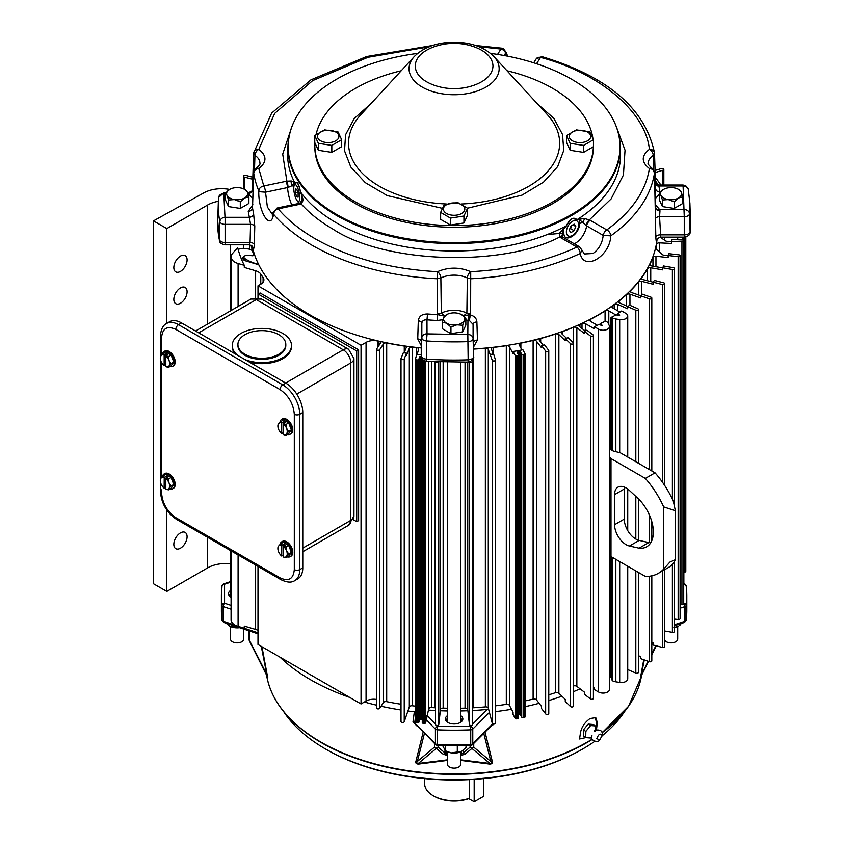 <?xml version="1.0" encoding="UTF-8"?>
<svg xmlns="http://www.w3.org/2000/svg" width="844" height="844" viewBox="0 0 844 844"><rect width="100%" height="100%" fill="white"/><g stroke="black" fill="none" stroke-linecap="round" stroke-linejoin="round"><path stroke-width="1.27" d="M626.09 544.654A16.289 9.4 -120 0 0 629.455 546.015L639.077 548.178A32.146 18.557 -120 0 0 646.704 546.764A32.146 18.557 -120 0 0 639.077 499.448L629.455 490.491A16.289 9.4 -120 0 0 617.945 487.157A16.289 9.4 -120 0 0 614.569 494.616L614.569 524.704A16.289 9.4 -120 0 0 626.09 544.654M624.402 487.136A16.289 9.4 -120 0 0 624.275 489.014L624.275 519.113A16.289 9.4 -120 0 0 635.785 539.052A16.289 9.4 -120 0 0 639.151 540.413L648.783 542.576A32.146 18.557 -120 0 0 650.808 542.671M658.394 573.308L668.089 567.717A66.423 38.349 -120 0 0 673.364 563.497L675.369 559.688L669.883 562.104L663.669 569.099A66.423 38.349 60 0 1 658.394 573.308A66.423 38.349 60 0 1 645.344 576.41L610.993 556.576A2.574 1.488 180 0 1 610.444 556.112L609.484 554.814M610.993 556.576L610.993 458.598L645.344 478.432A66.423 38.349 60 0 1 663.669 506.906L663.669 569.099M609.484 448.966A2.722 1.572 0 0 0 609.737 449.135L611.837 450.348A8.145 4.705 0 0 0 614.421 451.35L619.876 452.69A2.574 1.488 180 0 1 620.688 453.006L655.039 472.83A66.423 38.349 -120 0 1 673.364 501.315L675.369 510.726L663.669 506.906M655.039 472.83L645.344 478.432M610.782 446.539A2.722 1.572 0 0 0 609.484 447.077M609.484 442.404L610.782 443.153M610.993 458.598A2.574 1.488 180 0 1 610.444 458.134L609.484 456.836M639.077 548.178L648.783 542.576M566.377 231.9A8.683 5.011 -60 0 1 570.101 223.238A8.683 5.011 -60 0 1 576.747 220.79A8.683 5.011 -60 0 1 578.646 224.81A8.683 5.011 -60 0 1 574.796 233.619A8.683 5.011 -60 0 1 568.075 235.814A8.683 5.011 -60 0 1 566.377 231.9M570.871 226.023L569.225 230.254L570.871 232.585L574.152 230.686L575.787 226.466L574.152 224.135L570.871 226.023M575.787 226.466L572.949 224.82M574.152 230.686L570.512 228.587L571.694 225.548M569.689 229.072L570.512 228.587M237.502 355.24A29.624 17.102 180 0 1 232.248 345.523A29.624 17.102 180 0 1 250.531 329.719A29.624 17.102 180 0 1 282.814 333.422A29.624 17.102 180 0 1 291.496 345.523A29.624 17.102 180 0 1 275.629 360.662A29.624 17.102 180 0 1 245.024 359.586M249.297 362.055A29.624 17.102 0 0 0 291.496 346.567L291.496 345.523M278.805 334.688A23.948 13.82 180 0 1 285.81 344.468A23.948 13.82 180 0 1 271.029 357.244A23.948 13.82 180 0 1 244.939 354.248A23.948 13.82 180 0 1 237.924 344.468A23.948 13.82 180 0 1 252.704 331.692A23.948 13.82 180 0 1 278.805 334.688M285.81 344.468L285.81 345.523A23.948 13.82 180 0 1 271.029 358.289A23.948 13.82 180 0 1 244.939 355.292A23.948 13.82 180 0 1 237.924 345.523L237.924 344.468M232.248 345.523L232.248 346.567A29.624 17.102 0 0 0 235.043 353.826M679.81 623.969L679.81 625.372L681.403 623.283M673.828 627.651L678.639 626.048A10.719 6.182 0 0 1 674.493 627.535M251.143 245.319A204.248 117.928 -0 0 0 253.706 254.877A1.287 0.738 180 0 1 253.727 255.015A1.287 0.738 180 0 1 253.348 255.542A1.287 0.738 180 0 1 252.198 255.743L248.041 255.299A3.429 1.983 -0 0 0 243.969 257.241A3.429 1.983 -0 0 0 244.781 258.517A36.429 21.026 -0 0 0 256.059 263.676L258.623 264.425M180.458 256.091A9.379 5.412 -60 0 1 185.142 255.626A9.379 5.412 -60 0 1 186.577 263.138A9.379 5.412 -60 0 1 180.458 271.399A9.379 5.412 -60 0 1 175.774 271.863A9.379 5.412 -60 0 1 174.328 264.351A9.379 5.412 -60 0 1 180.458 256.091M180.458 532.88A9.379 5.412 -60 0 1 185.142 532.416A9.379 5.412 -60 0 1 186.577 539.928A9.379 5.412 -60 0 1 180.458 548.189A9.379 5.412 -60 0 1 175.774 548.653A9.379 5.412 -60 0 1 174.328 541.141A9.379 5.412 -60 0 1 180.458 532.88M180.458 287.931A9.379 5.412 -60 0 1 185.142 287.466A9.379 5.412 -60 0 1 186.577 294.978A9.379 5.412 -60 0 1 180.458 303.239A9.379 5.412 -60 0 1 175.774 303.703A9.379 5.412 -60 0 1 174.328 296.191A9.379 5.412 -60 0 1 180.458 287.931M230.496 563.729A25.9 14.949 -0 0 0 207.645 567.875L207.645 537.343M207.645 324.043L207.645 205.008A25.9 14.949 180 0 1 218.385 201.283M252.82 179.266L244.454 177.113A1.625 0.939 180 0 1 243.483 176.259A1.625 0.939 180 0 1 245.773 175.404L252.883 177.229M207.645 205.008L166.817 228.576L153.481 220.885L203.52 193.044A25.71 14.844 180 0 1 228.355 189.204L229.652 189.404M166.817 510.061L166.817 591.444L207.645 567.875M166.817 228.576L166.817 323.347M166.817 591.444L153.481 583.753L153.481 220.885M293.775 188.349A8.683 2.426 78.1 0 1 294.978 184.562A8.683 2.426 78.1 0 1 298.08 188.856A8.683 2.426 78.1 0 1 299.715 197.77A8.683 2.426 78.1 0 1 298.554 201.547A8.683 2.426 78.1 0 1 295.432 197.338A8.683 2.426 78.1 0 1 293.775 188.349M295.358 192.685L296.708 196.8L298.101 197.169L298.132 193.434L296.772 189.32L295.389 188.95L295.358 192.685L297.721 192.189M296.708 196.8L298.111 196.504M461.679 751.308A10.719 6.182 0 0 1 451.329 752.911A10.719 6.182 0 0 1 446.529 751.308L451.329 752.911L461.679 751.308L466.046 747.436L466.046 745.748M442.731 745.758L445.347 750.632L445.347 745.822M457.3 746.096L457.3 752.489M656.737 184.794A218.564 126.189 0 0 0 655.503 183.074M683.862 572.232L684.41 572.19A1.625 0.939 -0 0 0 685.803 571.261L685.803 236.953M655.092 170.446L661.464 168.536A1.625 0.939 180 0 1 663.838 169.37A1.625 0.939 180 0 1 662.962 170.203L655.166 172.545M655.44 180.869A218.564 126.189 180 0 1 658.331 185.026M655.324 177.388A213.68 123.372 180 0 1 660.841 185.026M162.47 354.026A8.545 4.937 60 0 1 164.116 351.484L164.865 351.051A8.545 4.937 60 0 1 171.459 353.341A8.545 4.937 60 0 1 175.193 361.949A8.545 4.937 60 0 1 173.421 365.863L172.661 366.296A8.545 4.937 60 0 1 169.908 366.528M164.116 351.484A8.545 4.937 60 0 1 170.699 353.784A8.545 4.937 60 0 1 174.434 362.382A8.545 4.937 60 0 1 172.661 366.296M165.814 364.819L164.147 365.695A6.615 3.819 60 0 1 160.93 361.221A6.615 3.819 60 0 1 160.307 358.162L160.93 355.83L165.688 351.937L171.089 355.05L173.78 362.013L171.089 365.853L168.399 367.404L165.814 366.655L165.814 356.031A6.615 3.819 60 0 1 169.022 360.504L171.1 363.564L173.78 362.013M162.998 353.488L164.221 354.944L166.215 353.784L167.882 354.744L165.888 355.904L168.399 356.601L171.089 355.05M168.399 356.601L169.022 360.504A6.615 3.819 60 0 1 169.022 365.895L168.399 367.404M171.1 363.564L169.022 365.895A6.615 3.819 60 0 1 165.814 366.655M160.307 358.162A6.615 3.819 60 0 1 160.93 355.83A6.615 3.819 60 0 1 164.147 355.071L164.221 354.944M166.215 353.784L166.215 355.704M164.147 365.695L164.147 355.071M258.232 297.805L258.232 294.071L260.121 292.984L358.616 349.838L358.616 520.6L356.717 521.697L353.288 519.714M358.616 349.838L356.717 350.935L356.717 521.697M258.232 294.071L356.717 350.935M587.561 132.044A10.719 6.182 180 0 1 587.561 140.79A10.719 6.182 180 0 1 572.411 140.79A10.719 6.182 180 0 1 572.411 132.044A10.719 6.182 180 0 1 587.561 132.044M583.594 145.411L570.143 143.332L566.535 135.557L576.389 129.87L589.84 131.959L593.448 139.724L583.594 145.411L583.594 152.374L570.143 150.295L566.535 142.52L566.535 135.557M593.448 139.724L593.448 146.687L583.594 152.374M570.143 150.295L570.143 143.332M591.781 736.907L590.431 737.994L585.747 737.603L585.841 731.368L590.621 725.524L595.305 725.914L595.632 730.44M596.792 738.637L599.746 739.935L602.131 735.557C600.411 732.951 598.628 733.974 596.792 738.637M595.305 725.914L592.868 724.458L588.194 724.068L583.415 729.923L583.32 736.147L585.747 737.603M585.841 731.368L583.415 729.923M588.194 724.068L590.621 725.524M447.457 751.793L447.457 764.295A6.646 3.84 0 0 0 449.398 767.006A6.646 3.84 0 0 0 456.646 767.84A6.646 3.84 0 0 0 460.74 764.295L460.74 751.793M462.712 331.861L465.856 325.077L465.856 318.462L464.284 320.53L462.712 325.257L462.712 331.861L450.949 333.686L442.34 328.717L442.34 322.102L443.912 317.376L446.645 314.643A10.539 6.087 180 0 1 451.371 313.071A10.539 6.087 180 0 1 461.552 314.643L465.856 318.462M462.712 325.257L456.826 324.834L450.949 327.071L450.949 333.686M450.949 327.071L446.645 323.252L442.34 322.102M461.552 314.643A10.539 6.087 180 0 1 464.284 320.53A10.539 6.087 180 0 1 456.826 324.834A10.539 6.087 180 0 1 446.645 323.252A10.539 6.087 180 0 1 443.912 317.376A10.539 6.087 180 0 1 446.645 314.643M424.637 778.601L424.637 783.749A29.456 17.007 0 0 0 433.267 795.776A29.456 17.007 0 0 0 469.644 798.202L469.644 779.613M433.267 795.776L434.175 796.303A28.168 16.268 -0 0 0 468.705 798.709L469.644 798.202M280.05 544.38A8.545 4.937 60 0 1 281.696 541.848L282.445 541.405A8.545 4.937 60 0 1 289.038 543.694A8.545 4.937 60 0 1 292.773 552.303A8.545 4.937 60 0 1 291.001 556.217L290.241 556.65A8.545 4.937 60 0 1 287.488 556.882M281.696 541.848A8.545 4.937 60 0 1 288.279 544.137A8.545 4.937 60 0 1 292.013 552.736A8.545 4.937 60 0 1 290.241 556.65M288.669 545.414L283.267 542.291L280.577 543.842L281.801 545.298L283.795 544.137L285.462 545.097L283.468 546.258L285.979 546.965L288.669 545.414L291.359 552.366L288.669 556.207L285.979 557.757L283.394 557.008L283.394 546.384A6.615 3.819 60 0 1 286.601 550.858L288.68 553.917L291.359 552.366M277.887 548.21L278.509 546.184L280.577 543.842M285.979 546.965L286.601 550.858A6.615 3.819 60 0 1 286.601 556.249L285.979 557.757M288.68 553.917L286.601 556.249A6.615 3.819 60 0 1 283.394 557.008M283.394 555.173L281.727 556.048L281.801 545.298M281.727 556.048A6.615 3.819 60 0 1 278.509 551.575A6.615 3.819 60 0 1 277.887 548.516A6.615 3.819 60 0 1 278.509 546.184A6.615 3.819 60 0 1 281.727 545.424M283.795 544.137L283.795 546.068M490.586 53.404A165.899 95.783 180 0 1 571.409 79.114A165.899 95.783 180 0 1 610.117 114.278A165.899 95.783 180 0 1 543.082 227.68A165.899 95.783 180 0 1 336.788 214.566A165.899 95.783 180 0 1 298.08 114.278A165.899 95.783 180 0 1 417.622 53.404M421.251 345.639L417.738 338.919L418.297 320.804C418.93 316.257 422.011 313.989 427.528 313.989A202.265 116.778 0 0 0 437.487 314.612L437.477 271.694C390.16 269.057 349.511 258.137 315.508 238.957C300.211 230.106 287.772 220.073 278.203 208.858A5.138 1.435 78.1 0 0 277.138 208.025L299.842 203.235A5.138 1.857 74.1 0 1 301.245 203.974L303.291 200.007L300.58 192.042A166.458 96.11 0 0 0 336.397 222.848A166.458 96.11 0 0 0 566.05 226.023L571.673 218.469L577.296 219.524A166.458 96.11 0 0 0 620.509 152.521L620.203 145.305A166.152 95.931 0 0 1 571.588 215.505A166.152 95.931 0 0 1 336.608 215.505A166.152 95.931 0 0 1 287.994 145.305L287.688 152.521A166.458 96.11 0 0 0 295.136 183.412C296.94 180.542 298.755 183.422 300.58 192.042L301.698 195.397A5.138 2.796 -22.7 0 1 301.93 194.711M504.395 55.567L505.957 52.128L503.509 48.815A5.138 2.965 120 0 0 500.935 49.068L497.58 54.406M252.219 246.205A203.351 117.4 0 0 0 310.307 315.097A203.351 117.4 0 0 0 421.251 347.939M473.663 348.941A203.351 117.4 0 0 0 657.065 239.327M536.562 63.722L540.55 57.392C599.588 72.974 645.692 111.925 649.395 149.346A5.138 4.188 -8.4 0 1 654.48 152.796A5.138 4.188 -8.4 0 1 654.511 153.186L655.672 188.107A5.138 2.933 178.1 0 0 655.661 187.927L655.672 188.107A5.138 2.933 178.1 0 1 655.092 189.531M656.938 239.622A203.33 117.39 180 0 0 656.948 239.58A4.283 3.492 -173.1 0 0 656.938 239.622C656.453 242.439 656.083 241.574 655.83 237.048L654.511 172.883A5.138 4.188 -171.6 0 0 649.395 168.536C645.734 191.43 631.534 211.886 606.794 229.895L589.386 219.894L584.481 218.522L577.296 219.524A5.138 4.146 -44.9 0 1 577.127 219.778L579.638 219.746A5.138 3.756 -100.7 0 0 579.807 218.691M562.705 237.111L562.368 234.337A5.138 1.551 -172.6 0 0 559.699 232.828L566.05 226.023A5.138 0.644 24.9 0 0 566.229 226.065L563.718 228.935L563.803 232.659C563.613 244.211 579.744 234.896 579.554 223.565L579.638 219.746L586.232 225.622L603.217 235.402L610.792 235.845C609.948 256.618 583.848 271.726 580.208 253.506L582.012 250.225L579.554 246.849L562.98 237.28A5.138 2.965 120 0 0 560.416 237.533L576.979 247.102C545.794 261.387 510.367 269.584 470.72 271.694C459.642 266.978 448.554 266.978 437.477 271.694A5.138 2.764 63.2 0 1 440.863 278.014A20.098 11.605 180 0 1 467.333 278.014L466.88 313.156L463.409 315.972M579.554 246.849A5.138 2.965 -60 0 0 576.979 247.102A5.138 2.637 -114.9 0 1 580.208 253.506A201.136 116.124 0 0 1 471.152 278.742L467.333 278.014A5.138 2.764 -63.2 0 1 470.72 271.694L470.625 315.034C474.497 316.141 476.586 318.431 476.892 321.902L477.451 340.037L473.663 346.81M652.222 168.452C648.719 165.181 647.411 163.441 648.287 163.251A20.098 11.605 180 0 1 653.256 155.391A5.138 3.154 -123.4 0 0 649.395 149.346C641.218 155.75 641.218 162.143 649.395 168.536A5.138 3.154 -56.6 0 1 652.222 168.452L654.511 172.883A201.136 116.124 0 0 1 610.792 235.845A5.138 3.27 54.3 0 0 606.794 229.895A5.138 2.965 -60 0 0 603.217 235.402C602.257 243.357 598.86 249.381 593.015 253.495L584.322 253.981M252.514 246.395L252.641 246.849C252.514 246.079 251.364 245.404 249.191 244.823L250.088 242.534A4.283 2.384 -178.5 0 1 254.297 244.56C254.023 249.096 253.453 249.951 252.588 247.134A203.33 117.39 180 0 1 252.44 246.49M655.556 207.033L655.704 208.183A4.283 2.511 -175.1 0 0 659.976 210.81L659.575 216.686L660.715 237.143C658.014 238.082 656.727 238.979 656.864 239.823L656.959 239.19M559.699 232.828L559.667 237.048C501.136 267.537 384.379 263.391 332.758 228.998C319.981 221.613 309.484 213.268 301.245 203.974L278.203 208.858A5.138 3.766 139.6 0 0 273.583 214.26C270.66 231.615 258.032 211.622 258.791 190.786L260.174 191.778L265.512 192.179L288.068 187.452L292.108 185.659L293.997 183.18L294.028 185.902M293.986 182.114L295.136 183.412A5.138 4.726 30.8 0 0 295.21 183.697L293.997 183.18A5.138 4.684 128.1 0 1 293.986 182.114L291.307 180.996L286.876 181.175L282.708 154.083L291.929 126.547M616.268 126.558L625.035 150.211L623.431 174.993L611.098 198.941L589.386 219.894A5.138 2.627 -65.2 0 0 586.232 225.622M301.445 201.526L301.698 195.397L301.73 200.65A5.138 1.456 13.5 0 1 303.291 200.007M291.307 180.996A5.138 3.65 70.8 0 0 292.108 185.659A5.138 2.87 179.4 0 1 293.86 186.788M291.824 204.944A16.289 4.547 78.1 0 1 287.54 187.547A5.138 1.435 -101.9 0 0 285.81 181.365L286.876 181.175A5.138 0.992 82 0 1 288.068 187.452M579.554 223.565A5.138 2.891 1.3 0 1 582.349 222.805A5.138 2.289 -62.2 0 0 584.481 218.522M563.381 228.175A5.138 1.867 46 0 1 563.718 228.935L562.368 234.337A5.138 3.049 178.7 0 1 563.803 232.659M560.416 237.533L559.667 237.048A5.138 3.281 -54.2 0 1 562.674 237.08L562.674 237.08A5.138 3.281 -54.2 0 1 562.821 237.196M272.538 214.64L267.369 206.991L265.512 192.179A5.138 1.435 78.1 0 0 263.782 185.986L258.813 168.536C266.978 162.143 266.978 155.75 258.813 149.346L274.669 113.423L312.67 80.602L368.1 57.265L430.303 46.62M277.138 208.025L273.108 212.319L273.583 214.26A201.136 116.124 0 0 0 311.869 245.15A201.136 116.124 0 0 0 437.044 278.742L440.863 278.014L441.317 313.156L444.756 315.972M254.487 169.95L254.941 155.391A20.098 11.605 180 0 1 259.91 163.251C260.796 163.441 259.477 165.181 255.975 168.452A5.138 3.154 56.6 0 1 258.813 168.536A5.138 4.188 171.6 0 0 253.685 172.883L252.514 207.814A202.265 116.778 0 0 0 253.59 213.564L254.782 226.392L254.297 244.56M252.862 198.614L248.495 193.645A4.283 3.397 156.9 0 0 252.641 189.868L252.546 187.927A5.138 2.933 1.9 0 0 252.525 188.107L252.525 188.107A5.138 2.933 1.9 0 0 253.105 189.531M478.928 46.694L500.935 49.068A5.138 3.946 -147.8 0 1 505.693 53.51L506.558 55.968M654.511 153.186L653.256 155.391L653.71 169.95M252.535 207.276L252.514 207.814A4.283 3.492 171.9 0 1 248.242 211.422L252.862 204.649M252.641 189.868L253.052 191.039M252.483 189.225A4.283 4.104 13.7 0 1 252.388 189.816L252.388 189.816A4.283 4.104 13.7 0 1 248.231 192.907L247.577 192.696M253.59 213.564A4.283 3.471 167.1 0 1 249.339 217.298L250.562 224.356L225.116 224.356L225.116 242.534L250.088 242.534L250.562 224.356A4.283 2.384 -178.5 0 1 254.782 226.392M443.047 319.686L437.139 320.488L437.487 314.612L444.609 316.162M463.62 316.162L468.969 314.759L470.625 315.034A4.283 1.034 103.2 0 0 469.602 320.72L467.945 320.34A4.283 0.833 98.1 0 0 468.969 314.759M437.139 320.488L426.969 319.855L427.528 313.989M465.856 319.897L467.945 320.34L467.819 334.593L427.011 333.886L426.969 319.855C423.91 319.623 422.19 320.752 421.831 323.231A4.283 2.395 1.8 0 0 418.297 320.804M421.251 341.588L421.251 355.767L421.831 337.927L421.831 323.231L421.251 341.356A4.283 2.395 1.8 0 0 417.738 338.919M473.663 342.727L473.663 342.495A4.283 2.395 178.2 0 1 477.451 340.037M473.663 342.611L473.663 356.558C474.254 359.069 472.376 360.916 468.03 362.108L426.674 361.411L426.42 359.122A236.415 136.496 0 0 0 468.167 359.818L468.03 362.108M427.085 333.907L426.484 340.944A235.835 136.158 0 0 0 468.125 341.641A5.275 3.049 0 0 0 471.543 340.754A5.275 3.049 0 0 0 473.083 338.602L473.663 356.453L473.083 324.36A4.283 2.395 178.2 0 1 476.892 321.902M467.945 334.519A5.138 4.199 -0 0 1 473.083 338.602L473.083 324.36L469.602 320.72M655.144 191.039L655.714 188.95A4.283 3.492 -8.1 0 1 655.704 188.887M655.83 237.048A4.283 2.384 -1.6 0 1 660.092 234.864L684.262 234.864L684.262 216.686L659.575 216.686A4.283 2.384 -1.6 0 0 655.324 218.881M655.545 184.129L658.858 185.975A4.283 3.471 -12.9 0 1 655.566 184.931M683.081 185.975L684.262 216.686A5.275 3.049 0 0 0 687.987 215.8A5.275 3.049 0 0 0 689.527 213.827A235.835 136.158 0 0 0 689.896 203.204L688.25 189.204L685.739 185.743L683.081 185.026L683.081 185.975L658.858 185.975L659.955 191.841A4.283 3.492 -8.1 0 1 655.714 188.95M247.936 193.645L248.231 192.907M659.955 191.841L659.987 192.443M659.301 194.373L655.398 198.53M655.334 204.649L659.702 209.628A4.283 3.397 -23.1 0 1 655.756 207.814L655.756 207.814A4.283 3.397 -23.1 0 1 655.714 207.687L654.533 172.566M684.262 209.628L659.702 209.628L659.976 210.81M592.256 739.407A187.98 108.528 180 0 1 321.174 742.551A187.98 108.528 180 0 1 308.482 734.438A187.98 108.528 180 0 1 276.494 701.353M326.238 749.419L325.33 748.892L326.238 749.419A180.816 104.392 0 0 0 581.959 749.419L582.866 748.892A182.104 105.141 180 0 1 325.33 748.892L325.33 748.892A182.104 105.141 180 0 1 283.806 711.808M624.391 711.808A182.104 105.141 180 0 1 602.12 735.789M594.535 741.486A182.104 105.141 180 0 1 582.866 748.892M585.789 737.614L579.554 738.975L580.577 732.181C581.811 726.758 584.976 722.2 590.051 718.518L595.769 717.622L597.33 722.548L596.529 729.174L595.664 730.123M640.659 676.719L643.74 659.723M494.784 723.677L491.134 726.062M485.057 732.138L492.136 760.75C492.949 763.029 492.041 764.126 489.404 764.052L460.74 760.412M447.457 760.412L418.793 764.052C416.166 764.126 415.248 763.029 416.071 760.75L423.139 732.138M417.063 726.062L412.98 722.021L414.33 711.808M349.627 697.376A203.024 117.21 180 0 1 310.539 679.747A203.024 117.21 180 0 1 280.018 657.191M415.48 711.946A203.024 117.21 180 0 1 407.694 710.975M401.005 710.004A203.024 117.21 180 0 1 381.045 706.238M376.551 705.194A203.024 117.21 180 0 1 364.397 702.018M428.414 710.068A203.161 117.295 0 0 0 435.515 710.521M440.283 710.743A203.161 117.295 0 0 0 447.457 710.954M460.74 710.954A203.161 117.295 0 0 0 467.914 710.743M472.682 710.521A203.161 117.295 0 0 0 487.368 709.424L488.708 709.477M610.782 671.413A203.024 117.21 180 0 1 609.484 672.309M580.05 688.799A203.024 117.21 180 0 1 573.551 691.647M561.935 696.184A203.024 117.21 180 0 1 548.779 700.562M539.126 703.305A203.024 117.21 180 0 1 525.063 706.692M511.506 709.298A203.024 117.21 180 0 1 495.449 711.629M447.457 715.638A8.746 5.043 0 0 0 447.921 722.485L447.921 722.485A8.746 5.043 0 0 0 460.286 722.485A8.746 5.043 0 0 0 460.74 715.638M447.457 718.107A7.406 4.283 0 0 0 446.687 720.111A7.406 4.283 0 0 0 448.428 722.759M230.496 590.515A8.746 5.043 0 0 0 231.066 597.288L231.066 597.288A8.746 5.043 0 0 0 231.077 597.288M230.496 593.047A7.406 4.283 0 0 0 229.842 594.914A7.406 4.283 0 0 0 231.077 597.172M631.713 701.353A187.98 108.528 180 0 1 602.046 732.761L628.601 706.228L641.419 676.339A188.296 108.707 180 0 1 601.994 732.539M261.957 646.757L267.537 676.719M415.48 717.073L414.678 723.013A2.574 1.804 7.7 0 0 412.98 722.021M471.311 725.492L470.551 726.251L437.646 726.251L437.466 729.828L437.54 745.579L470.657 745.579L470.741 744.492A232.712 134.354 180 0 1 437.466 744.492A2.574 1.488 0 0 1 435.42 743.754L414.678 723.013L435.831 744.83A2.574 1.815 -45 0 1 435.42 743.754L435.42 729.089L426.378 720.048M424.416 733.415L417.379 761.436A2.574 1.815 14.6 0 0 416.071 760.75M447.457 759.843L418.318 763.461L436.274 748.438A2.574 2.089 -129.9 0 1 434.449 747.151L417.379 761.436C416.271 762.997 416.588 763.672 418.318 763.461A2.574 1.055 -102 0 1 418.793 764.052M460.74 759.843L489.879 763.461A2.574 1.055 -78 0 0 489.404 764.052M483.781 733.415L490.818 761.436L473.748 747.151A2.574 2.089 129.9 0 1 471.933 748.438L489.879 763.461C491.619 763.662 491.925 762.997 490.818 761.436A2.574 1.815 165.4 0 1 492.136 760.75M492.864 723.677L472.777 743.754A2.574 1.815 45 0 1 472.366 744.83L493.318 723.814M644.288 659.924L641.398 674.504A2.574 1.066 11.3 0 0 640.723 674.957M648.065 661.232L640.934 676.244M596.529 729.174L596.529 722.084L594.914 717.294M267.474 674.957A2.574 1.066 168.7 0 0 266.799 674.504L267.801 677.563M249.729 631.08L249.729 640.501A2.574 1.488 180 0 1 248.969 639.446L266.799 674.504L261.292 646.367M473.748 743.448L473.748 747.151A2.574 1.488 180 0 1 470.108 747.151A2.574 2.089 -129.9 0 0 471.933 748.438L465.012 754.219L460.74 755.486M447.457 755.486L443.184 754.219A2.574 2.089 -50.1 0 0 444.999 752.932L438.089 747.151L438.089 745.6M443.184 754.219L436.274 748.438A2.574 2.089 -50.1 0 0 438.089 747.151A2.574 1.488 0 0 1 434.449 747.151L434.449 743.448M446.824 755.486L444.999 752.932L444.999 750.39M465.012 754.219A2.574 2.089 -129.9 0 1 463.198 752.932L460.74 754.631M459.769 722.759A7.406 4.283 0 0 0 461.51 720.111A7.406 4.283 0 0 0 460.74 718.107M468.768 798.677L474.18 801.8L483.601 796.356L483.601 778.601M474.18 801.8L474.18 779.35M162.47 476.501A8.545 4.937 60 0 1 164.116 473.959L164.865 473.526A8.545 4.937 60 0 1 171.459 475.816A8.545 4.937 60 0 1 175.193 484.414A8.545 4.937 60 0 1 173.421 488.328L172.661 488.771A8.545 4.937 60 0 1 169.908 489.003M164.116 473.959A8.545 4.937 60 0 1 170.699 476.248A8.545 4.937 60 0 1 174.434 484.857A8.545 4.937 60 0 1 172.661 488.771M171.089 477.525L165.688 474.412L162.998 475.963L164.221 477.409L166.215 476.259L167.882 477.219L165.888 478.379L168.399 479.075L171.089 477.525L173.78 484.477L171.089 488.317L168.399 489.868L165.814 489.13L165.814 478.506A6.615 3.819 60 0 1 169.022 482.968L171.1 486.028L173.78 484.477M160.307 480.32L160.93 478.295L162.998 475.963M168.399 479.075L169.022 482.968A6.615 3.819 60 0 1 169.022 488.37L168.399 489.868M171.1 486.028L169.022 488.37A6.615 3.819 60 0 1 165.814 489.13M165.814 487.283L164.147 488.159L164.221 477.409M164.147 488.159A6.615 3.819 60 0 1 160.93 483.696A6.615 3.819 60 0 1 160.307 480.637A6.615 3.819 60 0 1 160.93 478.295A6.615 3.819 60 0 1 164.147 477.546M166.215 476.259L166.215 478.179M280.05 421.905A8.545 4.937 60 0 1 281.696 419.373L282.445 418.93A8.545 4.937 60 0 1 289.038 421.23A8.545 4.937 60 0 1 292.773 429.828A8.545 4.937 60 0 1 291.001 433.742L290.241 434.185A8.545 4.937 60 0 1 287.488 434.407M281.696 419.373A8.545 4.937 60 0 1 288.279 421.662A8.545 4.937 60 0 1 292.013 430.271A8.545 4.937 60 0 1 290.241 434.185M283.394 432.698L281.727 433.573A6.615 3.819 60 0 1 278.509 429.111A6.615 3.819 60 0 1 277.887 426.051L278.509 423.709L283.267 419.816L288.669 422.939L291.359 429.891L288.669 433.732L285.979 435.282L283.394 434.533L283.394 423.91A6.615 3.819 60 0 1 286.601 428.383L288.68 431.442L291.359 429.891M280.577 421.367L281.801 422.823L283.795 421.662L285.462 422.633L283.468 423.783L285.979 424.49L288.669 422.939M285.979 424.49L286.601 428.383A6.615 3.819 60 0 1 286.601 433.784L285.979 435.282M288.68 431.442L286.601 433.784A6.615 3.819 60 0 1 283.394 434.533M277.887 426.051A6.615 3.819 60 0 1 278.509 423.709A6.615 3.819 60 0 1 281.727 422.949L281.801 422.823M283.795 421.662L283.795 423.593M281.727 433.573L281.727 422.949M233.936 625.815L233.936 627.229L239.918 627.651M226.139 623.22L229.568 626.048L233.936 627.229M229.568 626.048A10.719 6.182 0 0 0 239.58 627.704M258.781 264.752L245.636 260.88A5.138 2.965 180 0 1 242.819 258.243A5.138 2.965 180 0 1 248.917 255.321L252.451 255.7A1.287 0.738 0 0 0 253.601 255.5A1.287 0.738 0 0 0 253.97 254.972A1.287 0.738 0 0 0 253.949 254.835A203.995 117.78 180 0 1 253.021 251.934A6.425 3.714 0 0 0 247.883 248.917L243.958 248.484A6.425 3.714 0 0 0 238.177 249.539M244.285 265.332A218.564 126.189 180 0 1 237.713 247.746A6.425 3.714 180 0 0 237.048 248.347L232.48 253.527A12.86 7.427 0 0 0 231.077 256.892A12.86 7.427 0 0 0 238.092 263.507L244.285 265.332L244.285 267.432L255.616 270.766A10.719 6.182 180 0 1 260.775 274.1A206.569 119.257 0 0 0 263.096 277.486A10.719 6.182 180 0 1 263.898 279.839A10.719 6.182 180 0 1 260.764 284.217L258 285.81L361.042 345.291L366.064 342.39A10.719 6.182 180 0 1 377.658 341.029A203.604 117.548 0 0 0 378.924 341.324A2.574 1.488 180 0 1 380.549 342.706A2.574 1.488 180 0 1 380.38 343.223L376.656 348.983A1.625 0.939 0 0 0 376.551 349.31A1.625 0.939 0 0 0 377.553 350.176A1.625 0.939 0 0 0 379.336 349.975A1.625 0.939 0 0 0 379.705 349.638L383.44 343.888A2.574 1.488 180 0 1 386.7 343.002A203.604 117.548 0 0 0 404.265 346.051A2.574 1.488 180 0 1 406.207 347.496A2.574 1.488 180 0 1 406.143 347.833L404.139 352.824M401.005 704.234A203.604 117.548 180 0 1 386.7 701.67A2.574 1.488 0 0 0 383.44 702.546L379.705 708.306A1.625 0.939 180 0 1 379.336 708.644A1.625 0.939 180 0 1 377.553 708.844A1.625 0.939 180 0 1 376.551 707.979L376.551 349.31M597.352 325.288L590.621 321.395A2.574 1.488 180 0 1 589.861 320.34A2.574 1.488 180 0 1 590.716 319.243A203.604 117.548 0 0 0 598.069 315.202A203.604 117.548 0 0 0 605.074 310.951A2.574 1.488 180 0 1 608.798 310.898L615.751 314.907M404.223 358.879A1.625 0.939 180 0 1 403.791 359.333A1.625 0.939 180 0 1 402.018 359.533A1.625 0.939 180 0 1 401.005 358.668A1.625 0.939 180 0 1 401.048 358.457L403.348 352.718A218.564 126.189 180 0 0 406.523 353.14L404.223 358.879L404.223 721.747L409.319 706.924L409.319 348.255A2.574 1.488 180 0 1 412.347 347.137A203.604 117.548 0 0 0 416.493 347.612A2.574 1.488 180 0 1 418.592 349.068A2.574 1.488 180 0 1 418.561 349.289L417.242 354.364M401.048 721.325A1.625 0.939 0 0 0 401.005 721.536A1.625 0.939 0 0 0 402.018 722.401A1.625 0.939 0 0 0 403.791 722.2A1.625 0.939 0 0 0 404.223 721.747M422.274 359.829L422.274 722.475A1.287 0.738 0 0 0 422.264 722.58A1.287 0.738 0 0 0 423.361 723.319L424.205 723.392A1.287 0.738 0 0 0 425.302 723.181A1.287 0.738 0 0 0 425.671 722.77L428.731 708.833L428.731 361.548M438.648 362.055A1.625 0.939 180 0 1 438.3 362.361A1.625 0.939 180 0 1 436.717 362.603A1.625 0.939 180 0 1 435.567 361.918M435.515 724.563L435.515 361.918L435.525 724.49A1.625 0.939 0 0 0 435.515 724.563A1.625 0.939 0 0 0 436.527 725.429A1.625 0.939 0 0 0 438.3 725.228A1.625 0.939 0 0 0 438.774 724.627L440.452 709.498L440.452 362.118M472.461 359.955L472.682 361.622A1.625 0.939 180 0 1 472.682 361.696A1.625 0.939 180 0 1 472.207 362.361A1.625 0.939 180 0 1 470.593 362.593A1.625 0.939 180 0 1 469.464 361.897M467.755 362.118L467.755 709.498L469.433 724.627A1.625 0.939 0 0 0 470.488 725.439A1.625 0.939 0 0 0 472.207 725.228A1.625 0.939 0 0 0 472.682 724.563A1.625 0.939 0 0 0 472.682 724.49L472.682 361.759M490.448 354.406A218.564 126.189 180 0 0 493.656 354.079L495.428 359.882A1.625 0.939 180 0 1 495.449 360.05A1.625 0.939 180 0 1 494.974 360.715A1.625 0.939 180 0 1 493.339 360.947A1.625 0.939 180 0 1 492.221 360.209L488.296 349.448L488.296 708.116A2.574 1.488 0 0 0 485.363 706.903A203.604 117.548 180 0 1 473.326 707.778A2.574 1.488 0 0 0 472.682 707.852M488.296 708.116L492.221 723.076A1.625 0.939 0 0 0 493.339 723.814A1.625 0.939 0 0 0 494.974 723.582A1.625 0.939 0 0 0 495.449 722.918A1.625 0.939 0 0 0 495.428 722.749L495.428 360.209M509.417 705.373L513.068 712.252L513.068 714.351L515.167 718.318A1.287 0.738 0 0 0 516.771 718.814L516.771 355.946L517.594 355.799A1.287 0.738 0 0 0 518.121 355.619A1.287 0.738 0 0 0 518.501 355.092A1.287 0.738 0 0 0 518.448 354.87L517.319 352.75A1.287 0.738 180 0 1 517.266 352.528A1.287 0.738 180 0 1 517.636 352.001A1.287 0.738 180 0 1 518.174 351.821L518.986 351.674A1.287 0.738 180 0 1 520.6 352.17L521.729 354.301A1.287 0.738 0 0 0 523.333 354.786L524.145 354.649A1.287 0.738 0 0 0 524.683 354.459A1.287 0.738 0 0 0 525.063 353.931A1.287 0.738 0 0 0 525 353.72L522.9 349.754A218.564 126.189 180 0 1 513.068 351.484L513.068 353.583L509.417 346.705L509.417 705.373A2.574 1.488 0 0 0 506.305 704.371A203.604 117.548 180 0 1 495.449 705.848M518.501 714.625L518.986 714.541A1.287 0.738 180 0 1 520.6 715.037L521.729 717.157A1.287 0.738 0 0 0 523.333 717.653L524.145 717.505A1.287 0.738 0 0 0 524.683 717.326A1.287 0.738 0 0 0 525.063 716.799A1.287 0.738 0 0 0 525 716.588M541.51 345.639A218.564 126.189 180 0 0 544.486 344.869L548.632 350.249A1.625 0.939 180 0 1 548.779 350.64A1.625 0.939 180 0 1 548.294 351.304A1.625 0.939 180 0 1 545.657 351.02L541.51 345.639L541.51 347.739L536.457 341.187L536.457 699.855A2.574 1.488 0 0 0 533.113 699.085A203.604 117.548 180 0 1 525.063 700.931M536.457 699.855L541.51 706.407L541.51 708.506L545.657 713.887A1.625 0.939 0 0 0 548.294 714.172A1.625 0.939 0 0 0 548.779 713.507L548.779 350.64M565.269 338.623A218.564 126.189 180 0 0 568.065 337.653L573.319 342.706A1.625 0.939 180 0 1 573.551 343.192A1.625 0.939 180 0 1 573.076 343.856A1.625 0.939 180 0 1 570.523 343.677L565.269 338.623L565.269 340.723L558.876 334.572L558.876 693.24A2.574 1.488 0 0 0 555.394 692.724A203.604 117.548 180 0 1 548.779 694.812M558.876 693.24L565.269 699.391L565.269 701.491L570.523 706.544A1.625 0.939 0 0 0 573.076 706.723A1.625 0.939 0 0 0 573.551 706.059L573.551 343.192M584.333 331.323A218.564 126.189 180 0 0 586.928 330.183L593.079 334.889A1.625 0.939 180 0 1 593.406 335.458A1.625 0.939 180 0 1 592.931 336.123A1.625 0.939 180 0 1 590.473 336.028L584.333 331.323L584.333 333.422L576.853 327.694L576.853 686.362A2.574 1.488 0 0 0 573.551 685.95M576.853 686.362L584.333 692.091L584.333 694.19L590.473 698.895A1.625 0.939 0 0 0 592.931 698.99A1.625 0.939 0 0 0 593.406 698.326L593.406 335.458M602.057 325.457L601.128 323.347A218.564 126.189 180 0 0 605.591 320.942L606.129 321.258A8.145 4.705 0 0 1 608.239 323.357L609.273 325.584A6.383 3.682 180 0 1 609.484 326.533A6.383 3.682 180 0 1 607.617 329.149A6.383 3.682 180 0 1 598.586 329.149L594.408 326.733L594.408 328.833L585.43 323.653L585.43 330.848M593.406 686.921L594.408 687.501L594.408 689.601L598.586 692.006A6.383 3.682 0 0 0 607.617 692.006A6.383 3.682 0 0 0 609.484 689.4L609.484 326.533M602.057 325.341L599.293 324.296A218.564 126.189 180 0 1 594.408 326.733M619.633 315.35L615.814 314.865A218.564 126.189 180 0 1 611.647 317.439L612.195 317.755A8.145 4.705 0 0 0 615.846 318.969L619.696 319.57A6.383 3.682 0 0 0 625.858 318.61A6.383 3.682 0 0 0 627.736 316.004A6.383 3.682 0 0 0 625.858 313.398L621.68 310.982A218.564 126.189 180 0 1 617.47 313.799L619.633 315.055M610.782 556.439L610.782 677.015A2.87 1.656 0 0 0 611.615 678.186L612.195 680.623A8.145 4.705 0 0 0 615.846 681.836L619.696 682.437A6.383 3.682 0 0 0 625.858 681.477A6.383 3.682 0 0 0 627.736 678.871L627.736 566.25M627.672 306.667A218.564 126.189 180 0 0 629.635 305.169L637.779 308.714A1.625 0.939 180 0 1 638.433 309.463A1.625 0.939 180 0 1 637.948 310.128A1.625 0.939 180 0 1 635.817 310.212L627.672 306.667L627.672 308.767L617.745 304.452L617.745 310.814M627.736 669.566L635.817 673.079A1.625 0.939 0 0 0 637.948 672.995A1.625 0.939 0 0 0 638.433 672.33L638.433 572.422M640.607 295.769A218.564 126.189 180 0 0 642.284 294.166L651.03 297.193A1.625 0.939 180 0 1 651.821 298.006A1.625 0.939 180 0 1 651.346 298.671A1.625 0.939 180 0 1 649.352 298.808L640.607 295.769L640.607 297.869L629.951 294.176L629.951 305.306M638.433 655.788L640.607 656.537L640.607 658.636L649.352 661.675A1.625 0.939 0 0 0 651.346 661.538A1.625 0.939 0 0 0 651.821 660.873L651.821 575.83M653.098 282.16A218.564 126.189 180 0 0 654.427 280.44L663.753 282.835A1.625 0.939 180 0 1 664.713 283.7A1.625 0.939 180 0 1 664.239 284.365A1.625 0.939 180 0 1 662.424 284.555L653.098 282.16L653.098 284.259L641.756 281.347L641.756 294.672M651.821 642.601L653.098 642.928L653.098 645.027L662.424 647.422A1.625 0.939 0 0 0 664.239 647.232A1.625 0.939 0 0 0 664.713 646.567L664.713 569.658M662.635 267.77A218.564 126.189 180 0 0 663.584 265.976L673.343 267.696A1.625 0.939 180 0 1 674.493 268.592A1.625 0.939 180 0 1 674.018 269.257A1.625 0.939 180 0 1 672.394 269.489L662.635 267.77L662.635 269.869L650.756 267.77L650.756 281.601M664.713 631.006L672.394 632.356A1.625 0.939 0 0 0 674.018 632.124A1.625 0.939 0 0 0 674.493 631.46L674.493 562.072M668.142 255.521A218.564 126.189 180 0 0 668.775 253.675L678.787 254.825A1.625 0.939 180 0 1 680.095 255.743A1.625 0.939 180 0 1 679.62 256.407A1.625 0.939 180 0 1 678.154 256.671L668.142 255.521L668.142 257.62L655.957 256.217L655.957 266.725M674.493 619.116L678.154 619.538A1.625 0.939 0 0 0 679.62 619.274A1.625 0.939 0 0 0 680.095 618.61L680.095 255.743M671.771 241.363A218.564 126.189 180 0 0 672.046 239.496L682.216 239.981A1.625 0.939 180 0 1 683.703 240.92A1.625 0.939 180 0 1 683.229 241.584A1.625 0.939 180 0 1 681.941 241.848L671.771 241.363L671.771 243.462L659.396 242.872L659.396 251.976M680.095 604.631L681.941 604.715A1.625 0.939 0 0 0 683.229 604.452A1.625 0.939 0 0 0 683.703 603.787L683.703 240.92M683.703 583.457A1.625 0.939 0 0 0 683.862 583.056L683.862 237.143M415.491 359.238L415.491 721.894A1.287 0.738 0 0 0 415.48 722A1.287 0.738 0 0 0 416.577 722.738L416.577 359.871L417.421 359.945A1.287 0.738 0 0 0 418.529 359.734A1.287 0.738 0 0 0 418.888 359.312L419.457 357.118A1.287 0.738 180 0 1 419.816 356.695A1.287 0.738 180 0 1 420.913 356.484L421.293 356.516M416.577 722.738L417.421 722.802A1.287 0.738 0 0 0 418.529 722.601A1.287 0.738 0 0 0 418.888 722.179L419.457 719.985A1.287 0.738 180 0 1 419.816 719.563A1.287 0.738 180 0 1 420.913 719.352L421.768 719.426A1.287 0.738 180 0 1 422.264 719.531M516.771 718.814L517.594 718.666A1.287 0.738 0 0 0 518.121 718.487A1.287 0.738 0 0 0 518.501 717.959A1.287 0.738 0 0 0 518.448 717.738M610.782 670.706L609.484 669.957M467.755 709.498A2.574 1.488 0 0 0 465.055 708.127A203.604 117.548 180 0 1 460.74 708.232M447.457 708.232A203.604 117.548 180 0 1 443.153 708.127A2.574 1.488 0 0 0 440.452 709.498M435.515 707.852A2.574 1.488 0 0 0 434.882 707.778A203.604 117.548 180 0 1 431.558 707.578A2.574 1.488 0 0 0 428.731 708.833M415.48 706.164A203.604 117.548 180 0 1 412.347 705.795A2.574 1.488 0 0 0 409.319 706.924M376.551 699.476A10.719 6.182 0 0 0 366.064 701.058L361.042 703.959L258 644.478L258 566.419M258 630.394A10.719 6.182 0 0 0 255.616 629.434L244.285 626.1L244.285 628.2L238.092 626.375A12.86 7.427 0 0 1 231.077 619.76L231.077 550.879M406.523 353.14L406.523 355.24L409.319 348.255M473.663 349.089A203.604 117.548 0 0 0 485.363 348.234A2.574 1.488 180 0 1 488.296 349.448M493.033 354.153L491.503 349.121A2.574 1.488 180 0 1 491.461 348.857A2.574 1.488 180 0 1 493.529 347.401A203.604 117.548 0 0 0 506.305 345.702A2.574 1.488 180 0 1 509.417 346.705M521.887 349.943L519.26 344.964A2.574 1.488 180 0 1 519.144 344.531A2.574 1.488 180 0 1 520.875 343.128A203.604 117.548 0 0 0 533.113 340.417A2.574 1.488 180 0 1 536.457 341.187M543.135 345.217L539.432 340.417A2.574 1.488 180 0 1 539.211 339.815A2.574 1.488 180 0 1 540.688 338.476A203.604 117.548 0 0 0 555.394 334.055A2.574 1.488 180 0 1 558.876 334.572M566.461 338.212L561.661 333.612A2.574 1.488 180 0 1 561.302 332.842A2.574 1.488 180 0 1 562.494 331.587A203.604 117.548 0 0 0 573.298 327.377A2.574 1.488 180 0 1 576.853 327.694M585.187 330.953L579.459 326.565A2.574 1.488 180 0 1 578.942 325.668A2.574 1.488 180 0 1 579.923 324.497A203.604 117.548 0 0 0 582.001 323.547A2.574 1.488 180 0 1 585.43 323.653M620.013 312.122L612.702 307.902A2.574 1.488 180 0 1 611.953 306.857A2.574 1.488 180 0 1 612.522 305.918A203.604 117.548 0 0 0 614.179 304.716A2.574 1.488 180 0 1 617.745 304.452M627.883 306.509L619.707 302.954A2.574 1.488 180 0 1 618.684 301.762A2.574 1.488 180 0 1 619.169 300.897A203.604 117.548 0 0 0 626.459 294.661A2.574 1.488 180 0 1 629.951 294.176M640.68 295.706L631.629 292.573A2.574 1.488 180 0 1 630.384 291.296A2.574 1.488 180 0 1 630.732 290.558A203.604 117.548 0 0 0 638.38 282.065A2.574 1.488 180 0 1 641.756 281.347M653.098 282.202L643.075 279.628A2.574 1.488 180 0 1 641.556 278.267A2.574 1.488 180 0 1 641.756 277.697A203.604 117.548 0 0 0 647.559 268.73A2.574 1.488 180 0 1 650.756 267.77M662.635 267.907L651.705 265.976A2.574 1.488 180 0 1 649.891 264.552A2.574 1.488 180 0 1 649.986 264.151A203.604 117.548 0 0 0 652.95 257.357A2.574 1.488 180 0 1 655.957 256.217M668.142 255.7L664.07 255.236A2.574 1.488 180 0 1 662.434 254.603L656.199 249.212A2.574 1.488 180 0 1 655.767 248.389A2.574 1.488 180 0 1 655.788 248.189A203.604 117.548 0 0 0 656.621 244.201A2.574 1.488 180 0 1 659.396 242.872M671.771 241.574L667.256 241.363A2.574 1.488 180 0 1 665.515 240.846L660.156 237.185M258 285.81L258 297.763M361.042 703.959L361.042 345.291M416.577 359.871A1.287 0.738 180 0 1 415.48 359.133A1.287 0.738 180 0 1 415.491 359.027L416.714 354.311A218.564 126.189 180 0 0 421.251 354.733M516.771 355.946A1.287 0.738 180 0 1 515.167 355.451L513.068 351.484M617.47 315.128L617.47 313.799M422.39 359.185L422.274 359.607A1.287 0.738 0 0 0 422.264 359.723A1.287 0.738 0 0 0 423.361 360.451L423.815 360.493M601.128 323.347L601.128 325.362M601.086 325.341L600.749 324.623A2.87 1.656 180 0 1 600.654 324.191A2.87 1.656 180 0 1 602.416 322.661M611.615 450.221L611.647 317.439M611.615 319.517A2.87 1.656 180 0 1 610.782 318.346A2.87 1.656 180 0 1 612.755 316.774M230.496 626.533L230.496 639.035A6.646 3.84 0 0 0 234.6 642.579A6.646 3.84 0 0 0 241.838 641.746A6.646 3.84 0 0 0 243.789 639.035L243.789 629.096M239.875 187.811A10.539 6.087 180 0 1 244.591 189.383L247.324 192.115L248.896 196.842L248.896 203.457L240.297 208.426L228.534 206.601L225.38 199.817L225.38 193.202L229.684 189.383A10.539 6.087 180 0 1 239.875 187.811M248.896 196.842L244.591 197.992L240.297 201.811L240.297 208.426M240.297 201.811L234.41 199.574L228.534 199.996L228.534 206.601M228.534 199.996L226.962 195.27L225.38 193.202M245.752 190.058L244.591 189.383A10.539 6.087 180 0 1 247.324 192.115A10.539 6.087 180 0 1 244.591 197.992A10.539 6.087 180 0 1 234.41 199.574A10.539 6.087 180 0 1 226.962 195.27A10.539 6.087 180 0 1 229.684 189.383M169.57 321.764A23.991 13.852 60 0 1 181.565 322.946L285.81 383.134A23.991 13.852 60 0 1 302.774 412.516L302.774 567.885A23.991 13.852 60 0 1 297.805 578.868L294.778 580.609A23.991 13.852 -120 0 0 299.747 569.626L299.747 414.267A23.991 13.852 -120 0 0 282.782 384.885L178.538 324.697A23.991 13.852 -120 0 0 166.542 323.516L169.57 321.764M335.785 132.044A10.719 6.182 180 0 1 335.785 140.79A10.719 6.182 180 0 1 320.636 140.79A10.719 6.182 180 0 1 320.636 132.044A10.719 6.182 180 0 1 335.785 132.044M331.819 145.411L318.357 143.332L314.759 135.557L324.602 129.87L338.064 131.959L341.662 139.724L331.819 145.411L331.819 152.374L318.357 150.295L314.759 142.52L314.759 135.557M341.662 139.724L341.662 146.687L331.819 152.374M318.357 150.295L318.357 143.332M461.679 213.469A10.719 6.182 180 0 1 446.529 213.469A10.719 6.182 180 0 1 446.529 204.723A10.719 6.182 180 0 1 461.679 204.723A10.719 6.182 180 0 1 461.679 213.469M440.642 212.403L444.25 204.638L457.701 202.56L467.555 208.246L467.555 215.209L463.947 222.974L450.496 225.053L440.642 219.366L440.642 212.403L450.496 218.09L463.947 216.011L463.947 222.974M450.496 225.053L450.496 218.09M467.555 208.246L463.947 216.011M442.224 208.31L387.227 195.597L365.294 182.652L350.809 167.038L344.521 150.791L345.576 134.755L354.29 118.445L371.181 103.422M314.875 142.784A139.281 80.412 0 0 0 314.823 145.168L314.823 146.835A139.281 80.412 0 0 0 400.794 221.128A139.281 80.412 0 0 0 552.588 203.699A139.281 80.412 0 0 0 593.385 146.835L593.385 146.719M401.195 70.78A139.281 80.412 0 0 0 355.609 88.303A139.281 80.412 0 0 0 316.046 134.502M314.823 145.168A139.281 80.412 0 0 0 400.794 219.461A139.281 80.412 0 0 0 552.588 202.022A139.281 80.412 0 0 0 593.353 146.74M537.016 103.422L553.822 118.339L562.558 134.534L563.739 150.454L557.662 166.595L543.547 182.146L522.003 195.143L467.513 208.204M592.826 138.015A139.281 80.412 0 0 0 507.012 70.78M664.713 640.174A6.646 3.84 0 0 0 666.359 641.746A6.646 3.84 0 0 0 673.596 642.579A6.646 3.84 0 0 0 677.7 639.035L677.7 626.533M662.456 199.996L660.873 195.27L659.301 193.202L663.606 189.383A10.539 6.087 180 0 1 673.786 187.811A10.539 6.087 180 0 1 678.513 189.383L681.245 192.115L682.817 196.842L682.817 203.457L674.208 208.426L674.208 201.811L668.332 199.574L662.456 199.996L662.456 206.601L674.208 208.426M659.301 193.202L659.301 199.817L662.456 206.601M682.817 196.842L678.513 197.992L674.208 201.811M679.663 190.058L678.513 189.383A10.539 6.087 180 0 1 681.245 192.115A10.539 6.087 180 0 1 678.513 197.992A10.539 6.087 180 0 1 668.332 199.574A10.539 6.087 180 0 1 660.873 195.27A10.539 6.087 180 0 1 663.606 189.383M629.455 546.015L639.151 540.413M610.444 458.134L610.444 556.112M614.569 524.704L624.275 519.113M614.569 494.616L624.275 489.014M198.688 332.831L256.27 299.588A10.708 6.182 -120 0 0 250.911 299.061L195.544 331.027M296.772 394.106L350.809 362.909A10.708 6.182 -120 0 0 343.244 349.806A10.708 6.182 -60 0 1 348.593 349.268L261.619 299.061A10.708 6.182 120 0 0 256.27 299.588L343.244 349.806L285.652 383.049M302.774 548.115L350.809 520.379L350.809 362.909A10.708 6.182 180 0 0 353.942 358.542L348.593 349.268M302.774 551.733L348.593 525.274A10.708 6.182 -120 0 0 350.809 520.379A10.708 6.182 0 0 0 353.942 516.011L353.942 358.542M244.781 258.517L244.781 260.574M244.454 177.113L244.454 189.309M684.41 572.19L684.41 237.143M662.962 170.203L662.962 185.026M688.25 189.204A5.138 4.167 168.5 0 0 683.207 186.039M590.22 220.326A5.138 2.965 -60 0 0 586.643 225.833A16.289 9.4 -60 0 1 575.313 243.272A16.289 9.4 -60 0 1 574.3 243.81M225.833 192.696L223.945 192.696L218.691 197.38A5.138 4.188 5.9 0 0 218.68 197.623A235.835 136.158 0 0 0 218.301 203.204L217.731 221.044A236.415 136.496 0 0 0 219.313 239.548A5.845 3.376 180 0 0 225.116 242.534L225.116 244.823C221.255 244.043 219.334 242.555 219.377 240.35A5.138 4.167 -11.5 0 1 219.313 239.664A5.138 4.167 -11.5 0 1 219.313 239.548L219.883 221.666A5.138 4.167 -11.5 0 1 224.989 217.235L223.808 193.709L225.38 193.645M660.715 237.143L684.262 237.143L684.262 234.864A5.845 3.376 0 0 0 688.387 233.872A5.845 3.376 0 0 0 690.097 231.689L689.527 213.827A5.138 4.188 -174.1 0 0 684.389 209.555M473.663 356.558A5.138 4.199 -0 0 0 473.663 356.453A5.845 3.376 180 0 1 471.944 358.837A5.845 3.376 180 0 1 468.167 359.818L467.819 334.593M690.466 221.044L690.076 232.153A5.138 4.188 -174.1 0 0 690.097 231.794A5.138 4.188 -174.1 0 0 690.097 231.689A236.415 136.496 0 0 0 690.466 221.044L689.896 203.204M295.21 183.697C296.972 181.07 298.723 183.855 300.485 192.052M566.229 226.065C569.858 218.564 573.487 216.465 577.127 219.778M297.225 200.819L299.103 203.415M285.81 181.365L263.782 185.986A5.138 4.072 -23.1 0 0 258.791 190.786A201.136 116.124 0 0 1 253.685 172.883L255.975 168.452M301.909 199.69A5.138 3.07 0.6 0 0 301.656 199.11M299.166 203.393A5.138 1.435 78.1 0 1 300.221 204.227M500.935 49.068A5.138 1.002 -81.9 0 1 501.663 48.171L475.678 45.523M253.685 153.186A5.138 4.188 8.4 0 1 253.717 152.796A5.138 4.188 8.4 0 1 258.813 149.346A5.138 3.154 123.4 0 0 254.941 155.391L253.717 152.796L271.694 113.054L310.951 79.842L366.686 56.516L432.518 45.523M654.533 153.376L654.48 152.796C645.175 108.517 607.669 76.466 541.953 56.643A5.138 1.857 105.8 0 0 540.55 57.392A5.138 3.946 -147.8 0 0 536.204 58.848L533.703 62.804M470.762 313.915A5.138 2.859 -179.4 0 1 466.88 313.156A18.99 10.961 0 0 0 441.317 313.156A5.138 2.859 -0.6 0 1 437.435 313.915M252.546 207.17A5.138 3.007 -178.1 0 1 252.525 206.864L253.664 172.566M223.808 193.709A5.138 4.188 5.9 0 0 218.691 197.38L218.301 203.204A235.835 136.158 0 0 0 219.883 221.666A5.275 3.049 180 0 0 225.116 224.356L225.116 217.298L249.339 217.298L248.242 211.422M223.945 192.696L223.945 193.645M421.251 341.482L421.251 355.883A5.138 4.199 -0 0 1 421.251 355.767A5.845 3.376 0 0 0 426.42 359.122L426.484 340.944A5.275 3.049 0 0 1 421.831 337.927A5.138 4.199 -0 0 1 426.969 333.834M560.152 236.858L563.876 233.651M561.081 233.313L547.292 234.526M592.161 739.175A188.296 108.707 180 0 1 320.952 742.129A188.296 108.707 180 0 1 266.788 676.339C270.924 698.157 284.829 717.527 308.493 734.438M683.703 603.217A2.574 2.089 7.1 0 1 686.214 605.422A232.712 134.354 0 0 0 686.805 595.822L686.204 586L684.938 584.09A2.574 1.488 120 0 0 683.703 584.185A2.574 2.089 -7.1 0 1 686.214 586.211A232.712 134.354 0 0 1 686.805 595.822L686.805 610.486A232.712 134.354 180 0 1 686.214 620.087L686.214 605.422A2.574 1.488 180 0 1 684.938 606.604L680.095 608.218M596.529 722.084L597.33 722.548M489.573 712.304L472.777 729.089L472.777 743.754A2.574 1.488 180 0 1 470.741 744.492L470.741 729.828A2.574 1.488 180 0 0 472.777 729.089A2.574 1.815 45 0 0 470.551 726.251L470.741 729.828A232.712 134.354 0 0 1 437.466 729.828A2.574 1.488 180 0 1 435.42 729.089A2.574 1.815 -45 0 1 437.646 726.251L436.886 725.492M674.493 624.739L684.938 621.268L684.938 606.604A2.574 1.055 -108.4 0 0 683.703 603.281M684.463 622.418A2.574 1.055 -108.4 0 0 684.938 621.268A2.574 1.488 0 0 0 686.214 620.087A2.574 2.089 -172.9 0 1 686.204 620.298L684.463 622.418L674.493 625.742M655.851 645.734L651.821 653.752M258 632.842L242.386 627.641M235.37 625.298L223.27 621.268A2.574 1.055 108.4 0 0 223.734 622.418L222.004 620.298A2.574 2.089 -7.1 0 1 221.983 620.087A232.712 134.354 180 0 1 221.392 610.486L222.004 620.298M231.077 609.21L223.27 606.604L223.27 621.268A2.574 1.488 180 0 1 221.983 620.087L221.983 605.422A2.574 1.488 180 0 0 223.27 606.604A2.574 1.055 108.4 0 1 224.557 603.217L224.557 584.217L230.496 582.244M683.703 584.164A2.574 1.055 -71.6 0 1 684.463 583.879A2.574 1.055 -71.6 0 1 684.632 583.985M683.651 584.217L683.651 603.217M487.368 709.424L472.682 724.12M435.515 724.12L426.98 715.585M461.383 755.486L461.383 751.476M447.457 754.631L446.824 754.631L446.824 751.476M470.108 745.6L470.108 747.151L463.198 752.932L463.198 750.263M231.077 605.391L224.557 603.217A2.574 2.089 172.9 0 0 221.983 605.422A232.712 134.354 0 0 1 221.392 595.822L221.392 610.486M223.734 583.879A2.574 1.055 71.6 0 1 224.557 584.217A2.574 2.089 -172.9 0 0 221.983 586.211A232.712 134.354 0 0 0 221.392 595.822L222.004 586L223.734 583.879L230.496 581.632M379.705 708.306L379.705 349.638M605.074 321.226L605.074 310.951M425.671 361.264L425.671 722.77M438.774 362.055L438.774 724.627M419.457 719.985L419.457 357.118M418.888 359.312L418.888 722.179M255.616 629.434L255.616 565.047M255.616 297.647L255.616 270.766M238.092 263.507L238.092 306.456M238.092 554.93L238.092 626.375M260.775 274.1L260.775 284.206M263.096 282.202L263.096 277.486M366.064 701.058L366.064 342.39M377.658 341.029L377.658 347.433M378.924 345.481L378.924 341.324M383.44 702.546L383.44 343.888M386.7 343.002L386.7 701.67M404.265 352.518L404.265 346.051M412.347 347.137L412.347 705.795M416.493 355.176L416.493 347.612M431.558 361.717L431.558 707.578M434.882 707.778L434.882 361.886M443.153 362.203L443.153 708.127M465.055 708.127L465.055 362.203M469.433 724.627L469.433 361.897M473.326 358.447L473.326 707.778M485.363 706.903L485.363 348.234M492.221 723.076L492.221 360.209M493.529 347.401L493.529 354.1M506.305 704.371L506.305 345.702M515.167 718.318L515.167 355.451M520.875 343.128L520.875 348.013M533.113 699.085L533.113 340.417M545.657 713.887L545.657 351.02M540.688 338.476L540.688 342.052M555.394 692.724L555.394 334.055M570.523 706.544L570.523 343.677M562.494 331.587L562.494 334.414M573.298 342.685L573.298 327.377M590.473 698.895L590.473 336.028M579.923 324.497L579.923 326.913M582.001 328.506L582.001 323.547M598.586 692.006L598.586 329.149M590.716 319.243L590.716 321.448M608.798 310.898L608.798 324.571M612.522 305.918L612.522 307.786M614.179 308.756L614.179 304.716M635.817 673.079L635.817 570.913M635.817 539.073L635.817 496.409M635.817 461.742L635.817 310.212M619.169 300.897L619.169 302.637M626.459 305.887L626.459 294.661M649.352 661.675L649.352 576.241M649.352 542.629L649.352 514.851M649.352 469.549L649.352 298.808M630.732 290.558L630.732 292.035M638.38 294.904L638.38 282.065M662.424 647.422L662.424 570.987M662.424 482.156L662.424 284.555M641.756 277.697L641.756 278.847M647.559 280.778L647.559 268.73M672.394 632.356L672.394 564.478M672.394 499.205L672.394 269.489M649.986 264.151L649.986 264.963M652.95 266.198L652.95 257.357M678.154 619.538L678.154 256.671M656.621 249.581L656.621 244.201M681.941 604.715L681.941 241.848M682.353 239.991L682.353 237.143M424.205 360.715L424.205 723.392M524.145 354.649L524.145 717.505M619.696 319.57L619.696 452.637M619.696 561.608L619.696 682.437M417.421 722.802L417.421 359.945M423.361 360.451L423.361 723.319M421.768 719.426L421.768 358.172M420.913 356.484L420.913 719.352M517.594 718.666L517.594 355.799M523.333 354.786L523.333 717.653M521.729 354.301L521.729 717.157M520.6 352.17L520.6 715.037M518.986 714.541L518.986 351.674M518.174 351.821L518.174 354.353M615.846 681.836L615.846 559.382M615.846 451.698L615.846 318.969M612.195 317.755L612.195 450.538M612.195 557.272L612.195 680.623M611.615 678.186L611.615 556.945M161.573 489.858L161.573 493.001C162.47 503.446 167.218 511.664 175.816 517.667L280.06 577.855C288.648 581.769 293.396 579.037 294.303 569.626L294.303 414.267C293.396 403.822 288.648 395.604 280.06 389.601L175.816 329.413C167.218 325.489 162.47 328.232 161.573 337.632L161.573 355.018L161.573 337.632A3.851 2.226 180 0 1 160.444 336.06L160.444 356.685M161.573 362.582L161.573 477.482L161.573 362.582M161.573 493.001A3.851 2.226 180 0 1 160.444 491.43C161.32 503.362 166.711 512.698 176.607 519.429A3.851 2.226 -60 0 1 175.816 517.667M175.816 329.413A3.851 2.226 -60 0 1 178.538 324.697L181.565 322.946M280.06 389.601A3.851 2.226 -60 0 1 282.782 384.885L285.81 383.134M294.303 414.267A3.851 2.226 0 0 0 299.747 414.267L302.774 412.516M294.303 569.626A3.851 2.226 0 0 0 299.747 569.626L302.774 567.885M280.06 577.855A3.851 2.226 120 0 0 280.852 579.617C286.876 582.55 291.518 582.877 294.778 580.609M414.309 56.516C423.804 47.148 437.065 42.379 454.104 42.2C471.131 42.379 484.393 47.148 493.898 56.516A45.048 26.006 180 0 1 454.104 94.718A45.048 26.006 180 0 1 422.243 87.101A45.048 26.006 180 0 1 414.309 56.516L360.873 114.636A105.553 60.937 0 0 0 379.462 186.302A105.553 60.937 0 0 0 446.254 203.984M454.104 43.561C465.477 42.654 492.453 49.395 492.98 66.011C492.453 82.617 465.477 89.358 454.104 88.451C442.731 89.358 415.754 82.617 415.216 66.011C415.754 49.395 442.731 42.654 454.104 43.561M461.351 204.005A105.553 60.937 0 0 0 547.334 114.636L493.898 56.516M675.369 510.726L675.369 559.688M261.619 299.061L250.911 299.061M348.593 525.274L353.942 516.011M243.969 257.241L243.969 260.11M249.845 244.876L249.845 249.328M243.483 176.259L243.483 188.834M446.529 751.308L445.347 750.632M663.838 185.026L663.838 169.37M591.929 735.514L591.781 736.801C589.639 739.618 597.531 743.627 599.746 739.935M602.099 736L602.226 734.533C603.66 728.477 593.532 729.67 594.281 731.358L595.21 731.337M460.74 721.905L460.74 362.287M447.457 721.905L447.457 362.287M277.887 548.516L277.887 547.682M298.08 114.278C291.845 124.247 288.49 134.597 287.994 145.305M249.191 244.823L225.116 244.823M219.377 240.35L217.731 221.044M610.117 114.278C616.352 124.247 619.718 134.597 620.203 145.305M299.842 203.235L301.73 200.65M503.509 48.815L501.663 48.171M541.953 56.643L536.204 58.848M273.108 212.319L272.253 215.178M505.957 52.128L507.687 56.189M248.41 192.696C251.734 191.409 253.063 190.449 252.388 189.816L253.664 153.376M252.504 207.73L252.525 206.864M582.012 250.225L584.343 253.991M658.109 185.026L683.081 185.026M421.251 355.883C420.713 358.352 422.517 360.198 426.674 361.411M684.262 237.143C688.356 236.299 690.297 234.632 690.076 232.153M641.419 676.339L641.64 675.094M266.788 676.339L266.567 675.094M648.519 661.39L640.406 677.563M651.821 654.817L656.315 645.85M249.244 640.596L267.738 677.437M258 633.844L223.734 622.418M684.938 584.09L683.703 583.626M435.831 744.83L437.54 745.579M470.657 745.579L472.366 744.83M686.805 610.486L686.204 620.298M248.969 639.446L248.969 630.827M160.307 480.637L160.307 479.803M472.682 361.696L472.682 724.563M495.449 360.05L495.449 722.918M525.063 353.931L525.063 716.799M627.736 316.004L627.736 457.068M627.736 489.045L627.736 530.612M638.433 309.463L638.433 463.25M638.433 498.836L638.433 540.223M651.821 298.006L651.821 470.973M651.821 521.655L651.821 540.677M664.713 283.7L664.713 485.522M674.493 268.592L674.493 504.469M518.501 355.092L518.501 717.959M231.077 256.892L231.077 310.518M401.005 358.668L401.005 721.536M415.48 359.133L415.48 722M422.264 359.723L422.264 722.58M600.654 324.191L600.654 325.088M610.782 318.346L610.782 449.736M230.496 596.571L230.496 550.541M230.496 310.845L230.496 244.823M243.789 248.474L243.789 244.823M160.444 359.544L160.444 479.16M160.444 482.019L160.444 491.43M160.444 336.06C160.919 329.382 162.945 325.204 166.542 323.516M176.607 519.429L280.852 579.617M677.7 239.759L677.7 237.143M664.418 240.097L664.418 237.143"/></g></svg>
